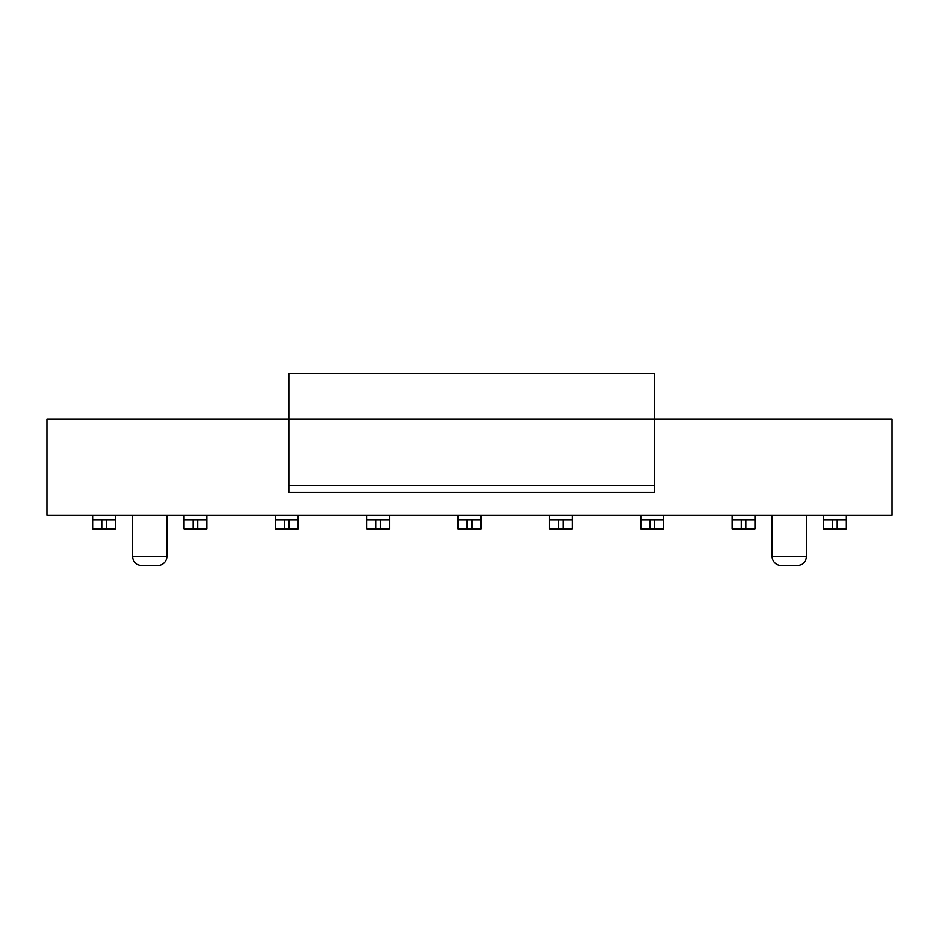 <?xml version="1.0" encoding="UTF-8"?>
<svg xmlns="http://www.w3.org/2000/svg" width="939" height="939" viewBox="0 0 939 939"><rect width="100%" height="100%" fill="white"/><g stroke="black" fill="none" stroke-linecap="round" stroke-linejoin="round"><path stroke-width="1.41" d="M288.836 492.341L288.836 373.569L654.283 373.569L654.283 492.341L288.836 492.341L654.283 492.341M288.836 419.252L892.05 419.252L892.05 515.182L46.95 515.182L46.95 419.252L288.836 419.252M206.838 519.748L206.838 528.88L183.997 528.88L183.997 519.748L206.838 519.748L206.838 528.88L206.838 515.182M389.556 519.748L389.556 528.88L366.715 528.88L366.715 519.748L366.715 528.88L366.715 519.748L389.556 519.748L389.556 528.88L389.556 515.182M549.444 519.748L572.285 519.748L572.285 528.88L572.285 519.748L572.285 528.88L549.444 528.88L549.444 515.182M732.162 519.748L755.003 519.748L755.003 528.88L732.162 528.88L732.162 515.182M115.474 519.748L115.474 528.88L92.632 528.88L92.632 519.748L92.632 528.88L92.632 519.748L115.474 519.748L115.474 528.88L115.474 515.182M92.632 519.748L92.632 515.182M298.191 519.748L298.191 528.88L275.35 528.88L275.35 519.748L275.35 528.88L275.35 519.748L298.191 519.748L298.191 528.88L298.191 515.182M275.35 519.748L275.35 515.182M480.921 519.748L480.921 528.88L458.079 528.88L458.079 519.748L458.079 528.88L458.079 519.748L480.921 519.748L480.921 528.88L480.921 515.182M458.079 519.748L458.079 515.182M663.65 519.748L663.65 528.88L640.809 528.88L640.809 519.748L663.65 519.748L663.65 515.182M640.809 519.748L640.809 515.182M846.368 519.748L846.368 528.88L823.526 528.88L823.526 519.748L823.526 528.88L823.526 519.748L846.368 519.748L846.368 528.88L846.368 515.182M823.526 519.748L823.526 515.182M806.401 515.182L806.401 556.299A9.132 9.132 -43.6 0 1 797.258 565.431L781.271 565.431A9.132 9.132 -136.4 0 1 772.14 556.299L772.14 515.182M166.86 515.182L166.86 556.299A9.132 9.132 -45 0 1 157.729 565.431L141.742 565.431A9.132 9.132 -135 0 1 132.599 556.299L132.599 515.182M755.003 519.748L755.003 515.182M572.285 519.748L572.285 515.182M366.715 519.748L366.715 515.182M183.997 519.748L183.997 515.182M654.283 485.486L288.836 485.486M772.14 556.299L806.401 556.299M132.599 556.299L166.86 556.299M106.33 519.748L106.33 528.88M101.764 528.88L101.764 519.748M289.059 519.748L289.059 528.88M284.494 528.88L284.494 519.748M471.789 519.748L471.789 528.88M467.211 528.88L467.211 519.748M654.506 519.748L654.506 528.88M649.941 528.88L649.941 519.748M837.236 519.748L837.236 528.88M832.67 528.88L832.67 519.748M745.871 519.748L745.871 528.88M741.305 528.88L741.305 519.748M563.142 519.748L563.142 528.88M558.576 528.88L558.576 519.748M375.858 528.88L375.858 519.748M380.424 519.748L380.424 528.88M197.695 519.748L197.695 528.88M193.129 528.88L193.129 519.748"/></g></svg>
